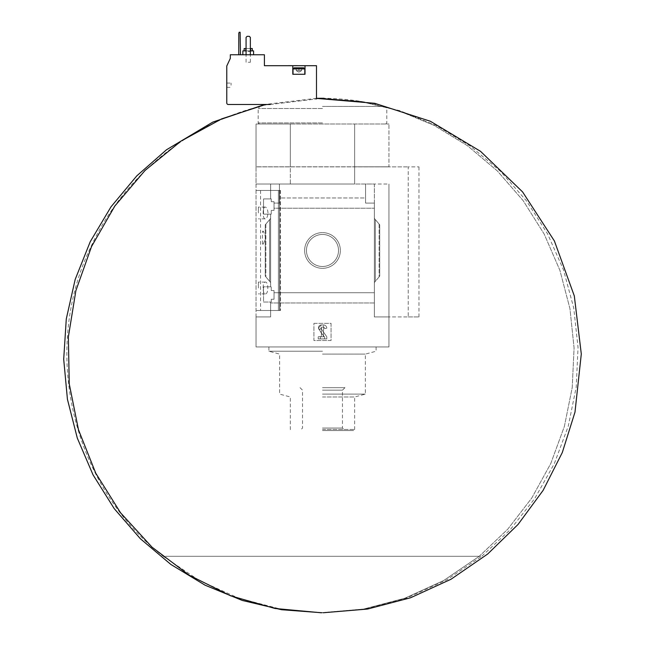 <?xml version="1.0" encoding="UTF-8"?>
<svg xmlns="http://www.w3.org/2000/svg" width="645" height="645" viewBox="0 0 645 645"><rect width="100%" height="100%" fill="white"/><g stroke="black" fill="none" stroke-linecap="round" stroke-linejoin="round"><path stroke-width="0.48" stroke-dasharray="3.23 2.42" d="M267.998 212.963C267.675 209.27 266.748 207.303 265.2 207.069C262.475 206.481 262.467 219.421 265.2 218.857C266.748 218.623 267.675 216.656 267.998 212.963M263.12 287.993C263.184 284.324 263.878 282.357 265.2 282.091C268.683 281.438 268.699 294.515 265.2 293.886C263.878 293.62 263.184 291.653 263.12 287.993M279.616 310.495L260.54 310.495L279.841 310.495L279.616 190.452L260.54 190.452L279.616 190.452L279.616 310.495L279.616 190.452L280.511 190.452L279.616 190.452L279.616 310.495M262.467 231.974L263.353 231.192L265.748 237.602L263.353 244.036L262.467 243.254L262.467 244.044L262.467 231.974M278.406 190.452L256.041 190.452L278.406 190.452L278.406 310.495L280.511 310.495L256.041 310.495L278.406 310.495L278.406 190.452M256.041 190.452L256.041 310.495L256.041 190.452M256.041 316.929L256.041 166.87L290.339 166.87L256.041 166.87L256.041 184.019L290.339 184.019L256.041 184.019L256.041 346.937L388.943 346.937L388.943 316.929L374.366 316.929L374.366 292.725L274.044 292.725L274.044 299.24L271.255 299.24L271.255 302.029L263.539 302.029L263.539 286.807L270.618 286.807L270.618 214.14L263.539 214.14L263.539 198.918L270.618 198.918L270.618 184.019L256.041 184.019L270.618 184.019L270.618 198.918L271.255 198.918L271.255 201.708L274.044 201.708L274.044 210.391L271.255 210.391L271.255 214.14L263.539 214.14L263.539 198.918L271.255 198.918L271.255 201.708L274.044 201.708L274.044 208.23L274.044 203.102L279.406 203.102L279.406 197.975L279.406 203.102L274.044 203.102L279.406 203.102L274.044 203.102L274.044 201.708L271.255 201.708L271.255 198.918L263.539 198.918L270.618 198.918L270.618 184.019L270.618 198.918L271.255 198.918L271.255 201.708L274.044 201.708L274.044 210.391L274.044 208.23L374.366 208.23L274.044 208.23L274.044 210.391L271.255 210.391L274.044 210.391L271.255 210.391L271.255 214.14L271.255 210.391L271.255 214.14L270.618 214.14L270.618 286.807L270.618 214.14L263.539 214.14L263.539 198.918L263.539 214.14L271.255 214.14L270.618 214.14L270.618 286.807L271.255 286.807L271.255 290.564L274.044 290.564L274.044 299.24L271.255 299.24L271.255 302.029L263.539 302.029L263.539 286.807L271.255 286.807L263.539 286.807L271.255 286.807L271.255 290.564L271.255 286.807L271.255 290.564L274.044 290.564L271.255 290.564L274.044 290.564L274.044 299.24L271.255 299.24L274.044 299.24L274.044 292.725L374.366 292.725L374.366 203.102L374.366 282.526L374.366 218.429L374.366 282.526L379.728 276.133L374.366 282.526L379.728 276.133L374.366 282.526L374.366 302.981L270.618 302.981L270.618 302.029L263.539 302.029L263.539 286.807L263.539 302.029L271.255 302.029L270.618 302.029L270.618 316.929L270.618 302.029L270.618 316.929L256.041 316.929L256.041 346.937L388.943 346.937L388.943 184.019L270.618 184.019L279.406 184.019L279.406 197.975L365.578 197.975L365.578 203.102L365.578 197.975L279.406 197.975L279.406 184.019L279.406 203.102L279.406 184.019L365.578 184.019L365.578 203.102L374.366 203.102L365.578 203.102L374.366 203.102L365.578 203.102L365.578 184.019L365.578 197.975L365.578 184.019L374.366 184.019L374.366 316.929L374.366 302.981L270.618 302.981L270.618 316.929L256.041 316.929M304.633 250.478A17.858 17.858 0 0 1 331.417 235.006A17.858 17.858 0 0 1 331.417 265.942A17.858 17.858 0 0 1 304.633 250.478A17.858 17.858 0 0 1 331.417 235.006A17.858 17.858 0 0 1 331.417 265.942A17.858 17.858 0 0 1 304.633 250.478A17.858 17.858 0 0 1 331.417 235.006A17.858 17.858 0 0 1 331.417 265.942A17.858 17.858 0 0 1 304.633 250.478A17.858 17.858 0 0 1 331.417 235.006A17.858 17.858 0 0 1 331.417 265.942A17.858 17.858 0 0 1 304.633 250.478M271.255 302.029L271.255 299.24L271.255 302.029M270.618 218.429L270.618 282.526L265.256 276.133L270.618 282.526L269.65 281.373L270.618 282.526L270.618 218.429L265.256 224.815L265.256 276.133L265.861 276.85L265.256 276.133L265.256 224.815L269.65 219.574L265.256 224.815L265.256 276.133L265.256 224.815L270.618 218.429M290.339 184.019L354.645 184.019L290.339 184.019L290.339 166.87L408.237 166.87L290.339 166.87L290.339 184.019M269.65 281.373L265.861 276.85L269.65 281.373L269.65 219.574L269.65 281.373M379.728 224.815L374.366 218.429L379.728 224.815L379.728 276.133L379.728 224.815L379.123 224.097L379.728 224.815L379.728 276.133L379.728 224.815M375.334 219.574L379.123 224.097L375.334 219.574L375.334 281.373L375.334 219.574M313.913 323.363L331.062 323.363L331.062 340.512L313.913 340.512L313.913 323.363L331.062 323.363L331.062 340.512L313.913 340.512L313.913 323.363L313.913 340.512L331.062 340.512L331.062 323.363L313.913 323.363L313.913 340.512L331.062 340.512L331.062 323.363L313.913 323.363M388.943 316.929L388.943 184.019L388.943 316.929L388.943 184.019L374.366 184.019L374.366 316.929L408.237 316.929L408.237 166.87L418.96 166.87L408.237 166.87L408.237 316.929L388.943 316.929M354.645 184.019L354.645 166.87L354.645 184.019M408.237 316.929L418.96 316.929L408.237 316.929M290.661 166.87L354.323 166.805L290.661 166.87M387.468 166.87L354.323 166.805L387.468 166.87M388.943 166.805L354.645 166.805L388.943 166.805L388.943 124.001L388.943 166.805M290.339 166.805L354.645 166.805L256.041 166.805L290.339 166.805L290.339 124.001L256.041 124.001L388.943 124.001L290.339 124.001L290.339 166.805M256.041 166.805L256.041 124.001L256.041 166.805M354.645 166.805L354.645 124.001L354.645 166.805M322.492 124.001L259.25 124.001L322.492 124.001M322.492 346.937L268.9 346.937L322.492 346.937M306.464 250.478A16.02 16.02 0 0 1 330.506 236.602A16.02 16.02 0 0 1 330.506 264.353A16.02 16.02 0 0 1 306.464 250.478A16.02 16.02 0 0 1 330.506 236.602A16.02 16.02 0 0 1 330.506 264.353A16.02 16.02 0 0 1 306.464 250.478A16.02 16.02 0 0 1 330.506 236.602A16.02 16.02 0 0 1 330.506 264.353A16.02 16.02 0 0 1 306.464 250.478A16.02 16.02 0 0 1 330.506 236.602A16.02 16.02 0 0 1 330.506 264.353A16.02 16.02 0 0 1 306.464 250.478M322.492 122.929L258.177 122.929L322.492 122.929M321.42 324.967L318.388 327.999L319.904 329.514L321.42 327.999L321.42 336.755L320.347 336.755L320.347 338.899L324.637 338.899L324.637 336.755L323.564 336.755L323.564 324.967L321.42 324.967L323.564 324.967L323.564 336.755L324.637 336.755L324.637 338.899L320.347 338.899L320.347 336.755L321.42 336.755L321.42 327.999L319.904 329.514L318.388 327.999L321.42 324.967M323.75 336.755L318.203 336.755L318.203 338.899L326.781 338.899L326.781 336.755L321.202 328.797L326.781 336.755L326.781 338.899L318.203 338.899L318.203 336.755L323.927 336.424L318.977 329.353L323.75 336.755M322.081 327.112A1.072 1.072 0 0 0 321.202 328.797A1.072 1.072 0 0 1 322.081 327.112L323.137 327.112L322.081 327.112M324.637 328.611A1.5 1.5 0 0 0 323.137 327.112A1.5 1.5 0 0 1 324.637 328.611L326.781 328.184A3.217 3.217 0 0 0 323.564 324.967L321.258 324.967A2.79 2.79 0 0 0 318.977 329.353A2.79 2.79 0 0 1 321.258 324.967L323.564 324.967A3.217 3.217 0 0 1 326.781 328.184L324.637 328.611M322.492 351.227L268.9 351.227L322.492 351.227M322.492 354.097L365.368 354.097L322.492 354.097M322.492 394.103L365.368 394.103L322.492 394.103M322.492 396.973L354.645 396.973L322.492 396.973M322.492 429.473L354.645 429.473L322.492 429.473M322.492 430.546L353.573 430.546L322.492 430.546M322.492 428.054L342.463 428.054L322.492 428.054M322.492 390.161L342.463 390.161L322.492 390.161M322.492 387.669L344.954 387.669L322.492 387.669M258.395 287.993L258.395 282.091L258.395 287.993M258.395 212.963L258.395 207.069L258.395 212.963M304.803 68.91L293.015 68.91L294.088 67.838L303.731 67.838L294.088 67.838L303.731 67.838L304.803 68.91L293.015 68.91L304.803 68.91L304.803 74.264L292.798 74.264L292.798 65.693L264.402 65.693L264.402 54.761L230.313 54.761L230.313 58.405L226.774 65.992L226.774 102.99A1.5 1.5 0 0 0 228.274 104.49L270.311 104.49L316.485 98.967L316.485 65.693L292.798 65.693L292.798 74.264L305.021 74.264L292.798 74.264L292.798 65.693M246.067 54.761L250.357 54.761L250.357 37.394L249.284 36.322L247.14 36.322L246.067 37.394L246.067 54.761L250.357 54.761L250.357 37.394L249.284 36.322L247.14 36.322L246.067 37.394L246.067 54.761L250.357 54.761L250.357 37.394L249.284 36.322L247.14 36.322L246.067 37.394L246.067 54.761L250.357 54.761M238.779 54.761L240.496 54.761L240.109 32.25L239.174 32.25L238.779 33.322L238.779 54.761L240.496 54.761M248.212 54.761L242.851 54.761L248.212 54.761M270.311 104.49L316.485 98.967M323.226 612.75L280.228 608.985L238.465 598.092L199.112 580.363L163.274 556.304L479.235 556.304L165.749 556.304L479.235 556.304L443.784 580.46L404.842 598.221L363.522 609.09L320.984 612.75L363.522 609.09L404.842 598.221L443.784 580.46L479.235 556.304L507.712 529.239L531.754 498.053L550.798 463.489L564.391 426.361L572.22 387.556L574.082 347.986L569.938 308.6L559.9 270.32L544.187 234.071L523.192 200.692L497.392 170.99L467.407 145.657L433.956 125.307L397.82 110.408L359.862 101.33L320.984 98.274L359.862 101.33L397.82 110.408L433.956 125.307L467.407 145.657L497.392 170.99L523.192 200.692L544.187 234.071L559.9 270.32L569.938 308.6L574.082 347.986L572.22 387.556L564.391 426.361L550.798 463.489L531.754 498.053L507.712 529.239L479.235 556.304L481.71 556.304L510.211 529.706L534.745 498.512L554.305 463.682L568.253 426.216L576.211 387.129L578.041 347.429L573.752 308.076L563.52 269.973L547.629 233.966L526.465 200.845L500.512 171.344L470.326 146.109L436.568 125.727L399.964 110.714L361.345 101.459L321.613 98.274M316.485 98.306L264.716 104.49M267.828 104.49C191.299 121.139 124.13 175.005 91.251 246.092C40.216 349.985 71.684 485.524 163.274 556.304L481.71 556.304L446.558 579.992L407.221 597.834L365.183 608.912L321.887 612.75M226.774 85.196L226.774 83.052L226.774 85.196M292.588 65.693L287.017 65.693L292.588 65.476M305.021 65.693L305.021 74.264L305.021 65.693L305.021 74.264L298.909 74.264L304.803 74.264M297.305 65.476L287.017 65.476M246.067 50.899L250.357 50.899M253.574 50.899L242.851 50.899M248.212 50.899L252.284 50.899L248.212 50.899M246.067 48.544L250.357 48.544M252.284 48.544L244.141 48.544M248.212 48.544L250.897 48.544L248.212 48.544M248.212 51.423L250.373 51.423L248.212 51.423M248.212 62.259L250.373 62.259L248.212 62.259M296.232 67.838L298.909 67.838L295.813 67.838L298.909 67.838L296.232 67.838L296.232 70.619L296.232 67.838L296.232 70.619L297.571 70.619L296.232 70.619L297.571 70.619L296.232 70.619L296.232 67.838M301.594 67.838L298.909 67.838L301.594 67.838L301.594 70.619L298.909 70.619L298.909 67.838L298.909 70.619L297.571 70.619L301.594 70.619L301.594 67.838L301.594 70.619L297.571 70.619L300.248 70.619L298.909 70.619L298.909 67.838L298.909 70.619L296.232 70.619L301.594 70.619L301.594 67.838M300.248 70.619L297.571 70.619L300.248 70.619M231.063 85.196L231.063 83.052L231.063 85.196M279.841 190.452L279.841 310.495L279.841 190.452M322.492 108.505L258.177 108.505L322.492 108.505M322.492 106.433L385.194 106.433L322.492 106.433M379.123 224.097L379.123 276.85L379.123 224.097M265.861 224.097L265.861 276.85L265.861 224.097M260.54 190.452L260.54 310.495M418.96 316.929L418.96 166.87M385.726 124.001L386.798 122.929L386.798 108.505L385.194 106.433C364.627 101.136 343.729 98.419 322.492 98.274M259.25 124.001L258.177 122.929L258.177 108.505L259.79 106.433M268.9 346.937L268.9 351.227L279.616 354.097L279.616 394.103L290.339 396.973L290.339 429.473L291.411 430.546M376.083 346.937L376.083 351.227L365.368 354.097L365.368 394.103L354.645 396.973L354.645 429.473L353.573 430.546M300.03 387.669L302.521 390.161L302.521 428.054L300.03 430.546M344.954 387.669L342.463 390.161L342.463 428.054L344.954 430.546M280.511 190.452L280.511 310.495L280.511 190.452M265.2 282.091L258.395 282.091M265.2 293.886L258.395 293.886M265.2 207.069L258.395 207.069M265.2 218.857L258.395 218.857M263.353 231.184L262.467 231.184M263.353 244.044L262.467 244.044M301.594 68.249L302.005 67.838L301.594 68.249M296.232 68.249L295.813 67.838L296.232 68.249M250.373 62.259L250.373 51.423L250.897 50.899L250.897 48.544M246.059 62.259L246.059 51.423L245.535 50.899L245.535 48.544M293.015 68.91L293.015 74.264M298.909 72.167L301.594 70.619L298.909 72.167L296.232 70.619L298.909 72.167M226.774 87.341L231.063 87.341M226.774 83.052L231.063 83.052"/><path stroke-width="0.97" d="M293.015 68.91L304.803 68.91L303.731 67.838L294.088 67.838L293.015 68.91L293.015 74.264M270.311 104.49L228.274 104.49A1.5 1.5 0 0 1 226.774 102.99L226.774 65.992L230.313 58.405L230.313 54.761L264.402 54.761L264.402 65.693L292.798 65.693L292.798 74.264L305.021 74.264L305.021 65.693L316.485 65.693L316.485 98.967M320.984 98.274L316.485 98.306L320.984 98.274M265.587 104.49L221.638 118.874L180.987 141.126L144.988 170.498L114.842 206.029L91.55 246.527L75.884 290.645L68.362 336.924L69.241 383.815L78.48 429.772L95.791 473.261L120.575 512.823L152.026 547.17L189.098 575.138L230.547 595.803L275.004 608.485L320.984 612.75L275.004 608.485L230.547 595.803L189.098 575.138L152.026 547.17L120.575 512.823L95.791 473.261L78.48 429.772L69.241 383.815L68.362 336.924L75.884 290.645L91.55 246.527L114.842 206.029L144.988 170.498L180.987 141.126L221.638 118.874L265.587 104.49M292.798 65.693L305.021 65.693M287.017 65.693L297.305 65.693M250.357 50.899L253.574 50.899L253.574 54.761M242.851 54.761L242.851 50.899L246.067 50.899M250.357 48.544L252.284 48.544L252.284 50.899M244.141 50.899L244.141 48.544L246.067 48.544M240.496 54.761L240.109 32.25L239.174 32.25L238.779 33.322L238.779 54.761M250.357 54.761L250.357 37.394L249.284 36.322L247.14 36.322L246.067 37.394L246.067 54.761M304.803 68.91L304.803 74.264M316.485 98.379L374.745 103.313L430.384 121.268L480.525 151.325L522.595 191.928L554.402 240.988L574.316 295.95L581.298 353.992L574.993 412.123L562.295 452.548L543.13 490.353L518.016 524.49L487.644 554.039L451 579.25L410.567 597.77L367.545 609.049L323.226 612.75M321.613 98.274L316.485 98.306M264.716 104.49L212.753 122.115L166.515 149.761L136.788 175.867L110.996 206.835L90.227 241.714L75.183 279.438L66.282 318.969L63.702 359.249L67.427 399.279L77.303 438.1L93.025 474.825L114.213 508.623L140.368 538.736L170.901 564.472L205.126 585.217L242.286 600.439L281.526 609.719L321.887 612.75M324.064 98.274L320.92 98.274L324.064 98.274"/></g></svg>
